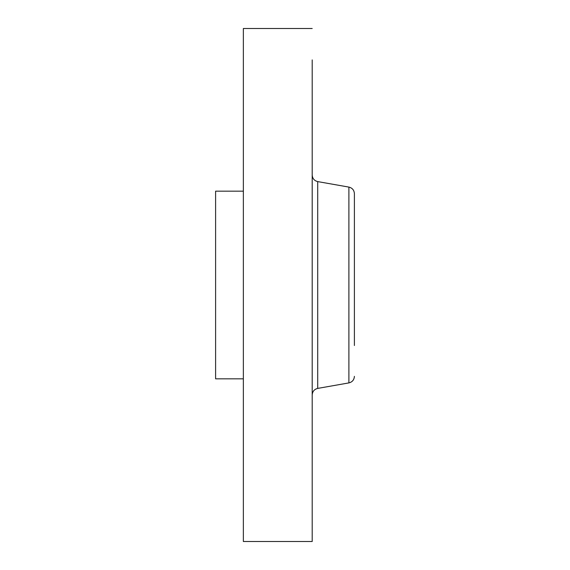 <?xml version="1.0" encoding="UTF-8"?>
<svg xmlns="http://www.w3.org/2000/svg" width="570" height="570" viewBox="0 0 570 570"><rect width="100%" height="100%" fill="white"/><g stroke="black" fill="none" stroke-linecap="round" stroke-linejoin="round"><path stroke-width="0.85" d="M354.397 255.987L354.397 204.837M354.397 345.513L354.397 193.65C354.148 190.138 352.31 187.95 348.897 187.095L317.711 181.595C314.291 180.733 312.46 178.545 312.203 175.033M243.362 378.829L215.603 378.829L215.603 191.171L243.362 191.171M312.203 59.9L312.203 541.5L243.362 541.5L243.362 28.5L312.203 28.5M354.397 376.35C354.148 379.862 352.31 382.05 348.897 382.905L348.897 187.095M348.897 382.905L317.711 388.405L317.711 181.595M317.711 388.405C314.291 389.267 312.46 391.455 312.203 394.967"/></g></svg>
